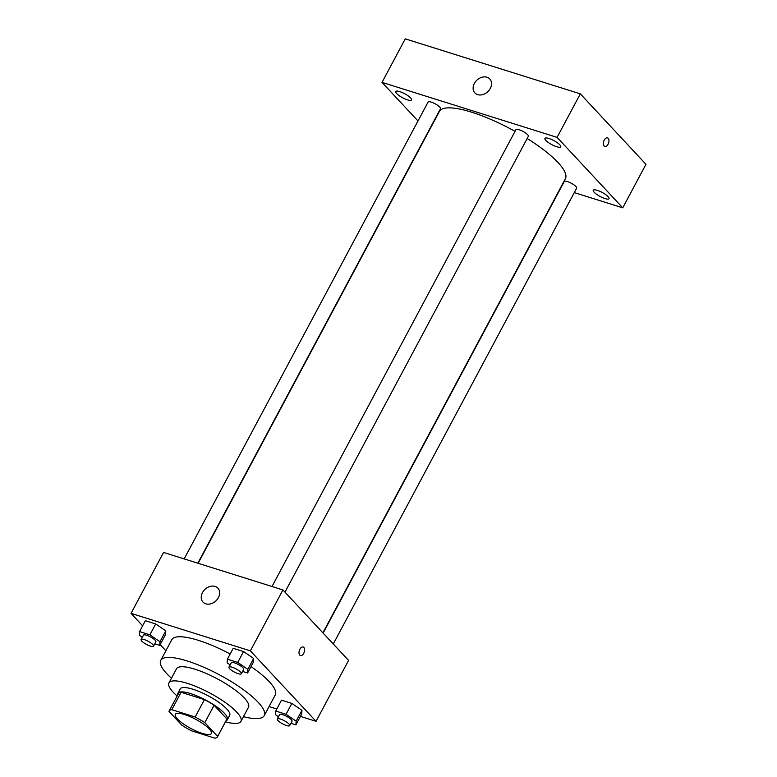 <?xml version="1.0" encoding="UTF-8"?>
<svg xmlns="http://www.w3.org/2000/svg" width="777" height="777" viewBox="0 0 777 777"><rect width="100%" height="100%" fill="white"/><g stroke="black" fill="none" stroke-linecap="round" stroke-linejoin="round"><path stroke-width="1.17" d="M209.236 728.913A20.406 5.177 28.1 0 1 211.325 733.527A20.406 5.177 28.1 0 1 190.88 728.486A20.406 5.177 28.1 0 1 175.32 714.306A20.406 5.177 28.1 0 1 189.996 716.559A20.406 5.177 28.1 0 1 209.236 728.913M195.144 717.016L171.804 709.683A27.399 6.954 28.1 0 0 169.153 711.004A27.399 6.954 28.1 0 0 168.998 711.402L181.837 725.184A27.399 6.954 28.1 0 0 191.501 730.817L214.84 738.15A27.399 6.954 28.1 0 0 217.492 736.819A27.399 6.954 28.1 0 0 217.647 736.431L204.807 722.649A27.399 6.954 28.1 0 0 195.144 717.016L204.438 699.611L181.099 692.268L171.804 709.683M217.647 736.431L226.942 719.026L214.102 705.244L204.807 722.649M226.942 719.026A27.399 6.954 28.1 0 1 226.787 719.415L217.492 736.819M169.153 711.004L178.448 693.599A27.399 6.954 28.1 0 1 181.099 692.268M204.438 699.611A27.399 6.954 28.1 0 1 214.102 705.244M226.068 720.765A28.05 7.129 -151.9 0 0 227.37 719.716A28.05 7.129 -151.9 0 0 205.973 700.223A28.05 7.129 -151.9 0 0 177.875 693.288A28.05 7.129 -151.9 0 0 177.729 694.949M177.875 693.288L180.196 688.937A28.05 7.129 28.1 0 1 200.369 692.045A28.05 7.129 28.1 0 1 226.826 709.032A28.05 7.129 28.1 0 1 229.691 715.364L227.37 719.716M225.495 721.833A40.802 10.363 -151.9 0 0 240.938 721.377A40.802 10.363 -151.9 0 0 209.819 693.016A40.802 10.363 -151.9 0 0 168.949 682.934A40.802 10.363 -151.9 0 0 177.156 696.017M240.938 721.377L248.494 707.235A40.802 10.363 -151.9 0 0 217.375 678.865A40.802 10.363 -151.9 0 0 176.496 668.793L168.949 682.934M243.454 716.666A58.663 14.899 -151.9 0 0 264.238 715.636A58.663 14.899 -151.9 0 0 219.512 674.873A58.663 14.899 -151.9 0 0 160.752 660.382A58.663 14.899 -151.9 0 0 171.455 678.234M160.752 660.382L171.785 639.714A58.663 14.899 28.1 0 1 230.167 653.991M251 666.579A58.663 14.899 28.1 0 1 269.289 681.711A58.663 14.899 28.1 0 1 275.272 694.968L264.238 715.636M154.759 643.842L159.732 645.396L165.54 634.518L165.783 630.856L155.691 623.95L145.357 620.706L139.549 631.584L139.306 635.246L142.298 637.295M300.408 716.404L316.035 721.318L250.379 650.864L131.031 613.364L142.628 625.806M160.149 644.609L165.88 650.767M269.085 706.565L276.806 708.993M290.928 723.29L295.901 724.854L301.709 713.976L301.952 710.314L291.861 703.408L281.527 700.155L275.709 711.042L275.466 714.694L278.467 716.753M242.609 671.445L247.581 672.999L253.389 662.121L253.632 658.459L243.541 651.553L233.207 648.309L227.389 659.187L227.146 662.849L230.147 664.898M131.031 613.364L163.559 552.428L282.915 589.937L348.572 660.392L316.035 721.318M282.915 589.937L250.379 650.864M218.415 597.62A10.198 7.925 137 0 1 202.991 602.078A10.198 7.925 137 0 1 205.05 589.316A10.198 7.925 137 0 1 217.919 588.17A10.198 7.925 137 0 1 218.415 597.62M303.836 647.464A4.468 2.574 -72.6 0 1 304.011 652.709A4.468 2.574 -72.6 0 1 300.466 655.535A4.468 2.574 -72.6 0 1 299.349 650.504A4.468 2.574 -72.6 0 1 303.137 647.018A4.468 2.574 -72.6 0 1 303.836 647.464M303.137 647.018A4.468 2.574 -72.6 0 1 303.826 647.464A4.468 2.574 -72.6 0 1 304.011 652.699A4.468 2.574 -72.6 0 1 300.456 655.535M527.175 138.5A71.406 18.133 28.1 0 1 558.08 162.597A71.406 18.133 28.1 0 1 565.374 178.729L322.902 632.847M198.135 563.296L439.384 111.461A71.406 18.133 28.1 0 1 515.034 131.342M284.955 592.132L528.35 136.286A7.042 1.787 -151.9 0 0 522.989 131.4A7.042 1.787 -151.9 0 0 515.938 129.662L271.999 586.509M323.135 633.09L564.257 181.507A7.042 1.787 28.1 0 1 569.318 182.294A7.042 1.787 28.1 0 1 575.951 186.548A7.042 1.787 28.1 0 1 576.67 188.141L333.275 643.978M184.159 558.906L428.088 102.059A7.042 1.787 28.1 0 1 433.148 102.836A7.042 1.787 28.1 0 1 439.792 107.1A7.042 1.787 28.1 0 1 440.51 108.683L197.824 563.199M574.29 192.609L622.736 207.828L557.08 137.374L382.031 82.372L417.997 120.969M608.109 196.659A8.935 2.273 -151.9 0 0 599.679 191.249A8.935 2.273 -151.9 0 0 593.259 190.258A8.935 2.273 -151.9 0 0 600.067 196.464A8.935 2.273 -151.9 0 0 609.022 198.679A8.935 2.273 -151.9 0 0 608.109 196.659M559.79 144.804A8.935 2.273 -151.9 0 0 551.359 139.394A8.935 2.273 -151.9 0 0 544.939 138.403A8.935 2.273 -151.9 0 0 551.748 144.609A8.935 2.273 -151.9 0 0 560.703 146.824A8.935 2.273 -151.9 0 0 559.79 144.804M410.596 97.921A8.935 2.273 -151.9 0 0 402.165 92.512A8.935 2.273 -151.9 0 0 395.736 91.521A8.935 2.273 -151.9 0 0 402.554 97.737A8.935 2.273 -151.9 0 0 411.509 99.942A8.935 2.273 -151.9 0 0 410.596 97.921M622.736 207.828L645.969 164.306L580.322 93.852L405.264 38.85L382.031 82.372M580.322 93.852L557.08 137.374M607.507 137.879A4.468 2.574 -72.6 0 1 608.206 138.325A4.468 2.574 -72.6 0 1 608.391 143.57A4.468 2.574 -72.6 0 1 604.836 146.397A4.468 2.574 -72.6 0 1 603.719 141.365A4.468 2.574 -72.6 0 1 607.517 137.879A4.468 2.574 -72.6 0 1 608.206 138.325A4.468 2.574 -72.6 0 1 608.381 143.57A4.468 2.574 -72.6 0 1 604.836 146.397M486.985 77.234A10.198 7.925 137 0 1 489.801 78.982A10.198 7.925 137 0 1 487.742 91.735A10.198 7.925 137 0 1 474.873 92.89A10.198 7.925 137 0 1 475.505 81.692A10.198 7.925 137 0 1 486.985 77.234M247.581 672.999L247.824 669.337L237.733 662.431L227.389 659.187M228.953 667.132L231.274 662.781A7.042 1.787 28.1 0 1 236.334 663.558A7.042 1.787 28.1 0 1 242.978 667.822A7.042 1.787 28.1 0 1 243.696 669.405L241.375 673.756A7.042 1.787 28.1 0 1 234.324 672.018A7.042 1.787 28.1 0 1 228.953 667.132A7.042 1.787 28.1 0 1 234.013 667.909A7.042 1.787 28.1 0 1 240.656 672.173A7.042 1.787 28.1 0 1 241.375 673.756M253.389 662.121L253.632 658.459L247.824 669.337M253.632 658.459L243.541 651.553L237.733 662.431M243.541 651.553L233.207 648.309M159.732 645.396L159.975 641.734L149.883 634.828L139.549 631.584M141.103 639.529L143.434 635.178A7.042 1.787 28.1 0 1 148.494 635.955A7.042 1.787 28.1 0 1 155.128 640.219A7.042 1.787 28.1 0 1 155.847 641.802L153.525 646.153A7.042 1.787 28.1 0 1 146.474 644.415A7.042 1.787 28.1 0 1 141.103 639.529A7.042 1.787 28.1 0 1 146.173 640.306A7.042 1.787 28.1 0 1 152.807 644.57A7.042 1.787 28.1 0 1 153.525 646.153M165.54 634.518L165.783 630.856L159.975 641.734M165.783 630.856L155.691 623.95L149.883 634.828M155.691 623.95L145.357 620.706M295.901 724.854L296.144 721.192L286.053 714.286L275.709 711.042M277.272 718.987L279.594 714.626A7.042 1.787 28.1 0 1 284.654 715.413A7.042 1.787 28.1 0 1 291.297 719.667A7.042 1.787 28.1 0 1 292.016 721.26L289.695 725.611A7.042 1.787 28.1 0 1 282.643 723.873A7.042 1.787 28.1 0 1 277.272 718.987A7.042 1.787 28.1 0 1 282.333 719.764A7.042 1.787 28.1 0 1 288.976 724.028A7.042 1.787 28.1 0 1 289.695 725.611M301.709 713.976L301.952 710.314L296.144 721.192M301.952 710.314L291.861 703.408L286.053 714.286M291.861 703.408L281.527 700.155"/></g></svg>
